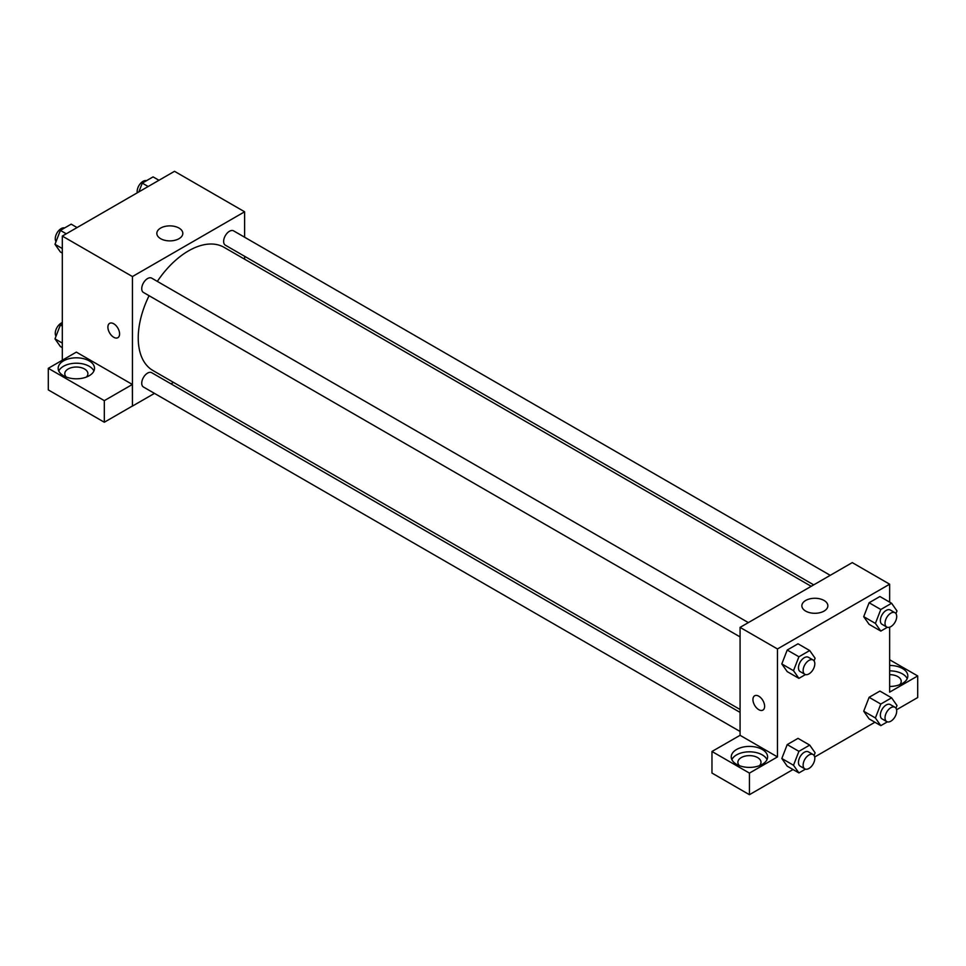 <?xml version="1.0" encoding="UTF-8"?>
<svg xmlns="http://www.w3.org/2000/svg" width="966" height="966" viewBox="0 0 966 966"><rect width="100%" height="100%" fill="white"/><g stroke="black" fill="none" stroke-linecap="round" stroke-linejoin="round"><path stroke-width="1.45" d="M62.319 360.209L62.319 236.078L174.508 171.308L244.615 211.783L244.615 237.225M244.615 256.304L244.615 259.19M160.634 228.073A12.993 7.511 180 0 1 174.798 226.442A12.993 7.511 180 0 1 182.828 233.374A12.993 7.511 180 0 1 169.835 240.884A12.993 7.511 180 0 1 156.83 233.374A12.993 7.511 180 0 1 160.634 228.073M154.463 393.379L132.439 406.094L132.439 276.554L62.319 236.078M132.439 276.554L244.615 211.783M109.617 323.369A8.259 4.77 -120 0 0 108.349 329.986A8.259 4.77 -120 0 0 113.747 337.267A8.259 4.77 60 0 1 108.337 329.998A8.259 4.77 60 0 1 109.605 323.369A8.259 4.77 60 0 1 117.876 328.138A8.259 4.77 60 0 1 117.876 337.689A8.259 4.77 60 0 1 113.734 337.279A8.259 4.77 -120 0 0 117.876 337.677M132.366 384.456L76.35 352.119L48.3 368.312L104.316 400.649L132.366 384.456L132.439 406.094M63.49 360.886A18.173 10.493 180 0 1 83.305 358.615A18.173 10.493 180 0 1 94.523 368.312A18.173 10.493 180 0 1 76.35 378.805A18.173 10.493 180 0 1 58.165 368.312A18.173 10.493 180 0 1 63.49 360.886M93.907 371.004A18.173 10.493 0 0 0 81.059 363.566A18.173 10.493 0 0 0 63.49 366.283A18.173 10.493 0 0 0 58.781 371.004M66.364 377.078A11.568 6.677 180 0 1 64.782 373.709A11.568 6.677 180 0 1 71.919 367.539A11.568 6.677 180 0 1 84.525 368.988A11.568 6.677 180 0 1 87.918 373.709A11.568 6.677 180 0 1 86.324 377.078M104.316 400.649L104.316 422.239L132.366 406.046M48.3 368.312L48.3 389.902L104.316 422.239M173.494 382.391L170.982 383.828M748.348 622.599L151.71 278.148A8.259 4.77 120 0 0 143.451 282.917A8.259 4.77 120 0 0 143.451 292.457L740.077 636.92M740.077 712.401L151.71 372.707A8.259 4.77 120 0 0 145.347 374.917A8.259 4.77 120 0 0 141.736 383.236A8.259 4.77 120 0 0 143.451 387.016L740.077 731.479M830.241 575.325L233.603 230.862A8.259 4.77 120 0 0 227.239 233.072A8.259 4.77 120 0 0 223.629 241.391A8.259 4.77 120 0 0 225.344 245.171L813.71 584.865M811.211 586.314L224.088 247.344A71.122 41.067 120 0 0 157.337 281.384M149.066 295.705A71.122 41.067 120 0 0 138.235 337.979A71.122 41.067 120 0 0 152.966 370.533L740.077 709.503M740.077 735.319L711.966 751.476L749.435 773.102L777.473 756.909L740.077 735.319L740.077 627.381L852.266 562.61L889.65 584.201L889.65 602.144M711.966 751.476L711.966 773.054L749.435 794.692L793.014 769.528M814.688 757.006L874.906 722.242M896.581 709.732L917.7 697.537L917.7 675.946L889.65 692.139L889.65 627.175M889.65 674.666A11.568 6.677 180 0 1 897.837 676.623A11.568 6.677 180 0 1 901.218 681.344A11.568 6.677 180 0 1 899.636 684.725M907.219 678.651A18.173 10.493 0 0 0 889.65 670.851M889.65 665.453A18.173 10.493 180 0 1 907.835 675.946A18.173 10.493 180 0 1 889.65 686.452M739.449 765.676A11.568 6.677 180 0 1 737.867 762.307A11.568 6.677 180 0 1 749.435 755.629A11.568 6.677 180 0 1 761.003 762.307A11.568 6.677 180 0 1 759.409 765.676M766.992 759.614A18.173 10.493 0 0 0 754.144 752.176A18.173 10.493 0 0 0 736.575 754.893A18.173 10.493 0 0 0 731.866 759.614M736.575 749.495A18.173 10.493 180 0 1 756.39 747.213A18.173 10.493 180 0 1 767.608 756.909A18.173 10.493 180 0 1 749.435 767.402A18.173 10.493 180 0 1 731.25 756.909A18.173 10.493 180 0 1 736.575 749.495M749.435 773.102L749.435 794.692M889.65 659.766L917.7 675.946M880.799 704.057L869.11 697.307L879.905 691.076L869.11 697.307L863.713 711.217L869.11 718.897L863.713 711.217L875.401 717.967L880.799 704.057L891.594 697.826L896.991 705.506L895.953 708.175M887.368 627.296L880.799 631.088L869.11 624.338L863.701 616.67L869.11 602.748L879.905 596.517L869.11 602.748L880.799 609.498L891.594 603.267L896.991 610.947L895.953 613.615M805.475 674.57L798.906 678.361L787.218 671.624L781.808 663.956L787.218 650.033L798.013 643.803L787.218 650.033L798.906 656.771L809.701 650.541L815.099 658.22L814.06 660.889M798.906 751.343L787.218 744.593L798.013 738.362L787.218 744.593L781.82 758.503L787.218 766.183L781.82 758.503L793.509 765.253L798.906 751.343L809.701 745.1L815.099 752.78L814.06 755.46M777.473 756.909L777.473 648.959L889.65 584.201M824.058 600.478A12.993 7.511 180 0 1 827.862 605.791A12.993 7.511 180 0 1 814.869 613.289A12.993 7.511 180 0 1 801.865 605.791A12.993 7.511 180 0 1 809.894 598.848A12.993 7.511 180 0 1 824.058 600.478M777.473 648.959L740.077 627.381M754.651 695.774A8.259 4.77 -120 0 0 753.383 702.403A8.259 4.77 -120 0 0 758.781 709.684A8.259 4.77 60 0 1 753.383 702.403A8.259 4.77 60 0 1 754.651 695.786A8.259 4.77 60 0 1 762.911 700.555A8.259 4.77 60 0 1 762.911 710.095A8.259 4.77 60 0 1 758.781 709.684A8.259 4.77 -120 0 0 762.911 710.095M798.906 678.361L793.509 670.682L798.906 656.771M813.106 659.995L808.433 657.303A8.259 4.77 120 0 0 802.07 659.512A8.259 4.77 120 0 0 798.459 667.832A8.259 4.77 120 0 0 800.174 671.612L804.847 674.304A8.259 4.77 120 0 0 813.106 669.535A8.259 4.77 120 0 0 813.106 659.995A8.259 4.77 120 0 0 806.743 662.205A8.259 4.77 120 0 0 803.132 670.525A8.259 4.77 120 0 0 804.847 674.304M787.218 671.624L781.82 663.944L793.509 670.682M809.701 650.541L798.013 643.803M880.799 631.088L875.401 623.408L880.799 609.498M894.999 612.722L890.326 610.017A8.259 4.77 120 0 0 883.962 612.227A8.259 4.77 120 0 0 880.352 620.546A8.259 4.77 120 0 0 882.067 624.326L886.74 627.031A8.259 4.77 120 0 0 894.999 622.261A8.259 4.77 120 0 0 894.999 612.722A8.259 4.77 120 0 0 888.635 614.931A8.259 4.77 120 0 0 885.025 623.251A8.259 4.77 120 0 0 886.74 627.031M869.11 624.338L863.713 616.658L875.401 623.408M891.594 603.267L879.905 596.517M805.475 769.141L798.906 772.921L793.509 765.253M813.106 754.555L808.433 751.862A8.259 4.77 120 0 0 802.07 754.072A8.259 4.77 120 0 0 798.459 762.391A8.259 4.77 120 0 0 800.174 766.171L804.847 768.876A8.259 4.77 120 0 0 813.106 764.094A8.259 4.77 120 0 0 813.106 754.555A8.259 4.77 120 0 0 806.743 756.776A8.259 4.77 120 0 0 803.132 765.084A8.259 4.77 120 0 0 804.847 768.876M798.906 772.921L787.218 766.183M809.701 745.1L798.013 738.362M887.368 721.856L880.799 725.647L875.401 717.967M894.999 707.281L890.326 704.576A8.259 4.77 120 0 0 883.962 706.798A8.259 4.77 120 0 0 880.352 715.106A8.259 4.77 120 0 0 882.067 718.897L886.74 721.59A8.259 4.77 120 0 0 894.999 716.82A8.259 4.77 120 0 0 894.999 707.281A8.259 4.77 120 0 0 888.635 709.491A8.259 4.77 120 0 0 885.025 717.81A8.259 4.77 120 0 0 886.74 721.59M880.799 725.647L869.11 718.897M891.594 697.826L879.905 691.076M62.319 253.104L60.387 251.981L54.99 244.301L60.387 230.391L71.182 224.16L77.063 227.565M62.319 248.54L54.99 244.301M66.268 233.796L60.387 230.391M64.613 227.952A8.259 4.77 120 0 0 58.491 230.85A8.259 4.77 120 0 0 55.267 238.747A8.259 4.77 120 0 0 56.028 241.633M138.875 191.872L142.28 183.117L153.075 176.887L158.955 180.28M148.16 186.51L142.28 183.117M146.506 180.678A8.259 4.77 120 0 0 140.384 183.564A8.259 4.77 120 0 0 137.16 191.473A8.259 4.77 120 0 0 137.281 192.802M62.319 347.663L60.387 346.54L54.99 338.861L60.387 324.95L62.319 323.839M62.319 343.099L54.99 338.861M62.319 326.073L60.387 324.95M62.319 322.632A8.259 4.77 120 0 0 55.267 333.306A8.259 4.77 120 0 0 56.028 336.192"/></g></svg>
